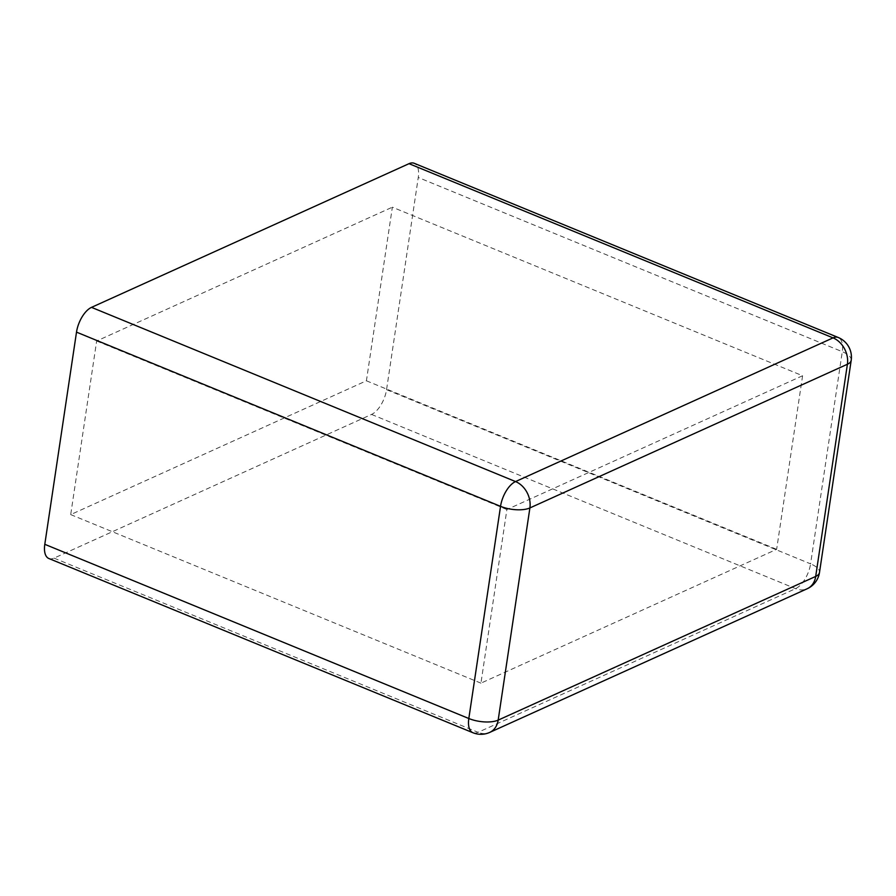 <?xml version="1.0" encoding="UTF-8"?>
<svg xmlns="http://www.w3.org/2000/svg" width="896" height="896" viewBox="0 0 896 896"><rect width="100%" height="100%" fill="white"/><g stroke="black" fill="none" stroke-linecap="round" stroke-linejoin="round"><path stroke-width="0.67" stroke-dasharray="4.48 3.36" d="M48.832 558.499A21.269 10.248 112.3 0 0 54.04 558.118L371.549 414.434A21.269 10.248 112.3 0 0 386.557 389.659L418.264 177.486A21.269 10.248 112.3 0 0 414.221 163.296M802.592 375.738L776.642 549.338L480.939 683.144L506.89 509.544L802.592 375.738L392.358 207.189L366.408 380.789L70.706 514.595L96.656 341.006L392.358 207.189M506.89 509.544L96.656 341.006M480.939 683.144L70.706 514.595M776.642 549.338L366.408 380.789M54.04 558.118L478.061 732.323L795.57 588.638A21.269 10.248 112.3 0 0 810.578 563.864A21.269 8.478 -171.5 0 1 819.493 572.499M371.549 414.434L795.57 588.638A21.269 16.598 65.7 0 0 807.229 588.728M472.864 732.704A21.269 10.248 112.3 0 0 478.061 732.323A21.269 16.598 -114.3 0 0 489.709 732.413M386.557 389.659L810.578 563.864L842.285 351.691A21.269 10.248 112.3 0 0 838.253 337.501M851.2 360.315A21.269 8.478 8.5 0 0 842.285 351.691L418.264 177.486"/><path stroke-width="1.34" d="M76.507 332.136L500.539 506.341A21.269 8.478 8.5 0 0 529.894 507.942L498.176 720.115L815.696 576.43L847.403 364.258A21.269 8.478 8.5 0 0 851.2 360.315A21.269 21.269 0 0 0 838.253 337.501L414.221 163.296A21.269 10.248 112.3 0 0 409.024 163.677L91.515 307.362A21.269 10.248 112.3 0 0 76.507 332.136L44.8 544.309A21.269 10.248 112.3 0 0 48.832 558.499L472.864 732.704A21.269 21.269 0 0 0 489.709 732.413A21.269 16.598 -114.3 0 0 498.176 720.115A21.269 8.478 -171.5 0 1 468.821 718.514A21.269 10.248 112.3 0 0 472.864 732.704M44.8 544.309L468.821 718.514L500.539 506.341A21.269 10.248 112.3 0 1 515.536 481.566A21.269 16.598 -114.3 0 1 529.894 507.942L847.403 364.258A21.269 16.598 65.7 0 0 833.045 337.882L515.536 481.566L91.515 307.362M807.229 588.728A21.269 21.269 0 0 0 819.493 572.499A21.269 8.478 -171.5 0 1 815.696 576.43A21.269 16.598 65.7 0 1 807.229 588.728L489.709 732.413M838.253 337.501A21.269 10.248 112.3 0 0 833.045 337.882L409.024 163.677M851.2 360.315L819.493 572.499"/></g></svg>
